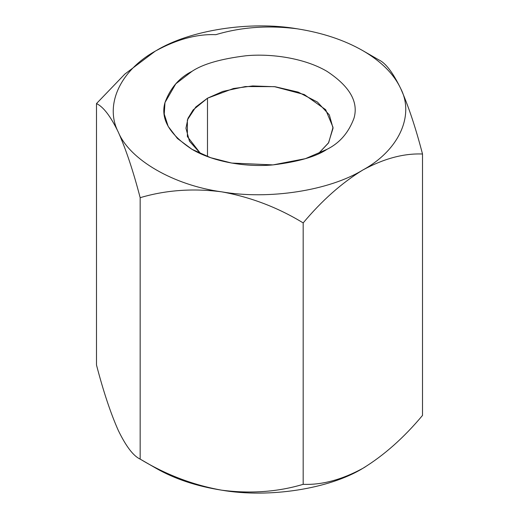 <?xml version="1.0" encoding="UTF-8"?>
<svg xmlns="http://www.w3.org/2000/svg" width="519" height="519" viewBox="0 0 519 519"><rect width="100%" height="100%" fill="white"/><g stroke="black" fill="none" stroke-linecap="round" stroke-linejoin="round"><path stroke-width="0.78" d="M156.083 50.706L156.154 50.661C177.245 39.236 197.136 33.904 215.82 34.676C241.199 27.066 268.368 25.113 297.329 28.824C322.481 32.794 344.318 40.073 362.846 50.661L378.838 59.893C385.636 63.007 392.915 72.537 400.674 88.49C408.343 105.727 415.628 127.564 422.511 154.013L422.511 415.427C403.827 437.776 383.937 455.41 362.846 468.339C341.781 479.757 321.89 485.09 303.18 484.324C277.801 491.934 250.632 493.887 221.671 490.176C196.519 486.206 174.682 478.927 156.154 468.339C174.682 478.927 196.519 486.206 221.671 490.176C193.042 485.044 165.872 474.684 140.162 459.107C165.872 474.684 193.042 485.044 221.671 490.176C250.632 493.887 277.801 491.934 303.18 484.324L303.18 222.911L303.18 484.324C321.89 485.09 341.781 479.757 362.846 468.339C383.937 455.41 403.827 437.776 422.511 415.427L422.511 154.013C403.827 153.241 383.937 158.567 362.846 169.998C341.781 182.896 321.89 200.535 303.18 222.911C277.801 207.444 250.632 197.084 221.671 191.835C193.042 188.112 165.872 190.064 140.162 197.687L140.162 459.107L156.154 468.339L140.162 459.107L140.162 197.687C133.364 171.497 126.085 149.66 118.326 132.17C110.657 116.347 103.372 106.817 96.489 103.573L96.489 364.987C103.372 391.436 110.657 413.273 118.326 430.511L118.332 430.523C126.085 446.463 133.364 455.993 140.162 459.107C133.364 455.993 126.085 446.463 118.326 430.511C110.657 413.273 103.372 391.436 96.489 364.987L96.489 103.573L124.904 74.042L155.006 51.336M140.162 197.687C165.872 190.064 193.042 188.112 221.671 191.835C173.781 185.289 129.666 159.82 118.326 132.17C126.085 149.66 133.364 171.497 140.162 197.687M154.915 51.387L124.858 74.081L96.489 103.573C103.372 106.817 110.657 116.347 118.326 132.17C129.666 159.82 173.781 185.289 221.671 191.835C268.823 199.99 329.078 190.668 362.846 169.998C329.078 190.668 268.823 199.99 221.671 191.835C250.632 197.084 277.801 207.444 303.18 222.911C321.89 200.535 341.781 182.896 362.846 169.998C383.937 158.567 403.827 153.241 422.511 154.013C415.628 127.564 408.343 105.727 400.674 88.49C414.798 115.711 398.65 150.504 362.846 169.998C398.65 150.504 414.798 115.711 400.674 88.49C392.915 72.537 385.636 63.007 378.838 59.893L362.846 50.661C381.193 61.359 393.804 73.97 400.674 88.49C393.804 73.97 381.193 61.359 362.846 50.661C344.318 40.073 322.481 32.794 297.329 28.824C268.368 25.113 241.199 27.066 215.82 34.676C197.136 33.904 177.245 39.236 156.154 50.661C189.922 29.992 250.177 20.669 297.329 28.824C250.177 20.669 189.922 29.992 156.154 50.661C120.35 70.162 104.202 104.948 118.326 132.17C104.202 104.948 120.35 70.162 156.154 50.661M327.009 149.31C316.175 156.602 298.172 161.798 273 164.899C248.147 167.287 214.639 162.694 191.991 149.31C169.324 134.356 160.326 118.767 164.984 102.535C170.349 88.003 179.353 77.61 191.991 71.356C202.825 64.058 220.828 58.861 246 55.76C270.853 53.373 304.361 57.966 327.009 71.356C349.676 86.31 358.674 101.899 354.016 118.124C348.651 132.656 339.647 143.056 327.009 149.31L327.015 149.31C339.647 143.056 348.651 132.656 354.016 118.124C358.674 101.899 349.676 86.31 327.009 71.356C304.361 57.966 270.853 53.373 246 55.76C220.828 58.861 202.825 64.058 191.991 71.356L175.785 83.825L164.984 102.535L164.244 114.07L168.162 126.377L177.446 138.515L191.985 149.31L210.682 157.705L231.701 163.063L273 164.899L305.406 158.665L327.009 149.31M362.846 468.339L365.292 466.892L362.846 468.339C329.078 489.008 268.823 498.331 221.671 490.176C268.823 498.331 329.078 489.008 362.846 468.339M207.49 98.201L193.126 109.931L187.995 118.28L185.945 128.232L189.461 141.2L200.756 153.78L187.385 136.581L187.372 119.915L195.812 106.992L207.49 98.201L207.49 156.556L207.49 98.201L222.8 91.428L245.351 86.556L274.415 86.647L304.29 94.549L325.666 109.684L333.036 127.33L328.67 142.667L318.244 153.78L328.449 143.017L333.055 128.232L329.338 114.907L317.414 102.055L298.211 92.123L275.232 86.751L252.688 85.946L233.427 88.522L207.49 98.201M156.154 468.333L140.162 459.107M362.846 50.667L378.838 59.893"/></g></svg>
